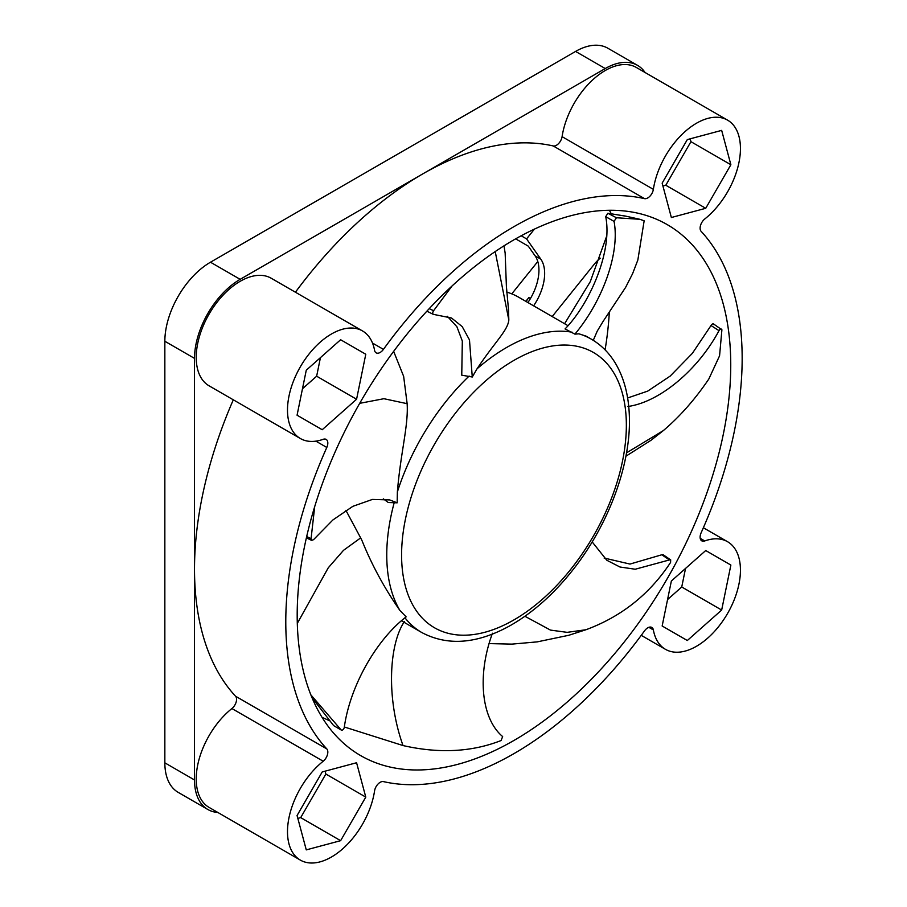 <?xml version="1.0" encoding="UTF-8"?>
<svg xmlns="http://www.w3.org/2000/svg" width="907" height="907" viewBox="0 0 907 907"><rect width="100%" height="100%" fill="white"/><g stroke="black" fill="none" stroke-linecap="round" stroke-linejoin="round"><path stroke-width="1.36" d="M609.368 210.277A306.566 177.001 -60 0 1 611.171 213.587M730.747 364.977A306.566 177.001 120 0 0 667.257 224.63A306.566 177.001 120 0 0 431.006 306.759A306.566 177.001 120 0 0 297.19 615.286A306.566 177.001 120 0 0 360.691 755.622A306.566 177.001 120 0 0 596.931 673.493A306.566 177.001 120 0 0 730.747 364.977M600.219 258.178A32.267 18.628 120 0 0 593.847 264.742L552.182 316.566M233.303 399.817A322.699 186.309 120 0 0 194.506 569.177L194.506 358.378A64.544 37.266 -60 0 1 240.151 279.333L605.241 68.547A64.544 37.266 -60 0 1 637.519 65.349L607.849 48.23A64.544 37.266 120 0 0 575.582 51.427L210.481 262.214A64.544 37.266 120 0 0 164.847 341.259L164.847 762.832A64.544 37.266 120 0 0 178.214 792.378L207.873 809.509A64.544 37.266 -60 0 1 194.506 779.963L194.506 569.177A322.699 186.309 120 0 0 235.537 696.213A8.072 4.66 -60 0 1 231.92 708.537A62.118 35.861 120 0 0 196.218 778.977A62.118 35.861 120 0 0 209.086 807.411L300.364 860.108A62.118 35.861 -60 0 1 287.496 831.674A62.118 35.861 -60 0 1 323.198 761.234A8.072 4.66 120 0 0 326.803 748.91A322.699 186.309 -60 0 1 285.784 621.873A322.699 186.309 -60 0 1 326.803 447.457A8.072 4.66 120 0 0 326.157 439.407A8.072 4.66 120 0 0 323.198 439.305A62.118 35.861 -60 0 1 300.364 438.523A62.118 35.861 -60 0 1 290.841 388.752A62.118 35.861 -60 0 1 331.418 334.014A62.118 35.861 -60 0 1 362.483 330.93A62.118 35.861 -60 0 1 374.568 350.317A8.072 4.66 120 0 0 376.144 352.834A8.072 4.66 120 0 0 383.434 349.376A322.699 186.309 -60 0 1 644.503 198.644A8.072 4.66 120 0 0 653.369 189.359A62.118 35.861 -60 0 1 683.595 132.921A62.118 35.861 -60 0 1 727.584 120.143A62.118 35.861 -60 0 1 740.441 148.578A62.118 35.861 -60 0 1 704.739 219.018A8.072 4.66 120 0 0 701.134 231.342A322.699 186.309 -60 0 1 701.134 532.794A8.072 4.66 120 0 0 701.78 540.855A8.072 4.66 120 0 0 704.739 540.946A62.118 35.861 -60 0 1 727.584 541.728A62.118 35.861 -60 0 1 737.096 591.5A62.118 35.861 -60 0 1 696.519 646.249A62.118 35.861 -60 0 1 665.455 649.321A62.118 35.861 -60 0 1 653.369 629.934A8.072 4.66 120 0 0 651.804 627.417A8.072 4.66 120 0 0 644.503 630.887A322.699 186.309 -60 0 1 383.434 781.607A8.072 4.66 120 0 0 374.568 790.893A62.118 35.861 -60 0 1 344.343 847.331A62.118 35.861 -60 0 1 300.364 860.108M537.794 261.522L511.786 293.868M609.311 312.303A306.566 177.001 -60 0 1 605.082 349.864M521.185 235.786L526.57 238.892L534.427 229.12M533.611 305.84A40.339 23.287 120 0 0 540.833 259.187L526.57 238.892M515.652 238.847L528.282 246.148L535.13 255.887A40.339 23.287 -60 0 1 527.908 302.553M525.822 301.339L528.86 297.564A16.133 9.319 120 0 0 526.196 301.555M356.576 762.742L322.212 771.948L297.065 815.518L306.271 849.882L340.624 840.676L365.782 797.106L356.576 762.742M671.361 581.002L662.155 625.989L687.313 640.512L721.666 610.048L730.872 565.061L705.725 550.538L671.361 581.002M671.361 217.51L705.725 208.304L730.872 164.734L721.666 130.381L687.313 139.587L662.155 183.146L671.361 217.51M356.576 399.25L365.782 354.263L340.624 339.74L306.271 370.203L297.065 415.202L322.212 429.725L356.576 399.25L316.645 376.201L302.473 388.763M362.483 330.93L271.204 278.234A62.118 35.861 120 0 0 240.151 281.317A62.118 35.861 120 0 0 199.563 336.055A62.118 35.861 120 0 0 209.086 385.826L300.364 438.523M727.584 120.143L636.306 67.447A62.118 35.861 120 0 0 592.328 80.224A62.118 35.861 120 0 0 562.091 136.662A8.072 4.66 -60 0 1 553.225 145.948A322.699 186.309 120 0 0 422.696 173.94A322.699 186.309 120 0 0 295.421 292.213M637.519 65.349A64.544 37.266 -60 0 1 645.058 72.503M217.839 812.468A64.544 37.266 -60 0 1 207.873 809.509M365.782 797.106L325.851 774.045L300.693 817.615L297.825 818.386M325.08 771.188L325.851 774.045M340.624 840.676L300.693 817.615M730.872 565.061L705.725 550.538M721.666 610.048L681.735 586.988L667.575 599.55M685.533 568.44L681.735 586.988M705.725 208.304L665.795 185.243L662.926 186.014M730.872 164.734L690.941 141.685L665.795 185.243M690.182 138.816L690.941 141.685M320.432 357.641L316.645 376.201M365.782 354.263L340.624 339.74M567.929 325.647L518.815 297.292A169.416 97.82 120 0 0 506.503 292.009M627.837 406.506C659.185 402.243 697.687 370.51 719.002 330.658C720.362 328.799 721.337 328.504 721.904 329.797L719.568 355.805L708.821 379.024C695.079 399.318 679.921 416.506 663.334 430.598L626.522 452.865M713.412 323.878L721.904 329.797M447.31 316.271L456.924 326.781L462.321 341.066L461.754 375.181L472.264 377.006L469.486 339.91L462.207 326.611L451.527 318.006L433.206 314.321L426.891 311.169M359.705 403.332L383.899 398.706L407.141 403.683C408.513 425.78 400.599 452.434 397.368 491.957L397.153 502.829L389.738 499.927L372.426 499.428L352.868 506.321L332.892 519.96L313.539 539.665L311.679 540.425L311.078 538.622L314.706 506.582M383.321 498.861L388.275 502.512L397.153 502.829M297.303 623.381L328.255 567.816L343.481 550.345L360.657 537.896L362.074 540.765C371.904 565.129 384.534 588.371 399.93 610.479L406.143 616.862C376.122 639.923 349.864 686.463 344.263 727.55C343.583 729.704 342.529 730.486 341.111 729.92L310.852 694.841M625.399 216.115L607.86 213.258L605.706 216.671C612.769 251.602 589.357 304.208 565.061 328.924L574.925 334.139L578.915 333.821L586.069 336.123L591.262 339.127A169.416 97.82 -60 0 0 578.915 333.821M495.222 251.579L508.827 320.001C507.75 330.636 495.029 341.712 477.025 368.832L472.264 377.006M433.603 314.4C432.412 313.947 432.412 312.7 433.614 310.682L452.06 285.977M508.827 320.001L508.532 310.738M407.141 403.683L403.649 376.382L393.649 351.372M360.657 537.896L345.896 510.335M333.629 725.611L341.327 730.09L333.629 725.611L311.974 697.608M492.478 633.233C477.037 674.785 481.073 718.514 502.648 736.563L501.095 740.531C471.753 752.062 439.056 753.728 403.025 745.554L344.354 726.995M592.18 541.91L606.851 560.277L619.969 567.011L635.24 569.233L669.423 559.936L670.692 559.88L670.568 562.453C649.65 594.21 621.454 616.624 585.979 629.73L568.814 635.274L537.227 641.873L511.933 644.117L489.111 643.596M604.119 558.043L629.991 564.063L661.804 554.778L669.423 559.936M670.681 559.88L663.119 554.71L661.804 554.778M314.616 703.537L313.799 700.17M329.445 720.68L322.087 717.369M606.613 236.285L590.276 281.669L564.596 323.72M627.621 397.98L647.689 391.121L670.171 376.099L692.392 353.311L711.009 325.522L719.002 330.658M713.73 324.593C713.31 323.334 712.403 323.64 711.009 325.522M574.925 334.139C603.257 300.07 619.98 252.509 614.05 221.387L616.454 217.748L639.911 219.313L644.151 220.809L637.848 260.014L632.564 273.755L625.603 287.394L603.121 321.361L597.26 331.078L593.269 340.329M535.13 255.887L540.833 259.187M528.86 297.564L530.47 298.482M326.803 748.91L235.537 696.213M326.803 447.457L315.874 441.142M383.434 349.376L372.505 343.061M644.503 198.644L553.225 145.948M605.241 68.547L575.582 51.427M210.481 262.214L240.151 279.333M194.506 358.378L164.847 341.259M164.847 762.832L194.506 779.963M323.198 761.234L231.92 708.537M653.369 629.934L648.834 627.315M704.739 540.946L700.204 538.327M653.369 189.359L562.091 136.662M397.368 491.957A169.416 97.82 -60 0 1 412.129 455.235A169.416 97.82 -60 0 1 469.123 376.054M399.93 610.479A169.416 97.82 -60 0 1 386.756 555.005A169.416 97.82 -60 0 1 394.239 502.557M401.427 620.785L421.846 632.564A169.416 97.82 -60 0 1 404.964 617.814M626.159 417.696A158.929 91.754 -60 0 1 495.471 628.8A158.929 91.754 -60 0 1 410.021 500.834A158.929 91.754 -60 0 1 578.734 346.678A158.929 91.754 -60 0 1 626.159 417.696M477.025 368.832A169.416 97.82 -60 0 1 572.181 332.234M429.204 308.686L433.614 310.682M403.025 745.554C386.325 699.15 388.718 644.99 404.386 621.556M585.979 629.73L567.147 632.349L550.458 630.093L524.926 616.284M306.679 536.559L311.078 538.622M605.706 216.671L614.05 221.387M607.86 213.258L616.454 217.748M641.238 635.342L665.455 649.321M703.367 527.749L727.584 541.728M421.846 632.564C447.559 646.147 476.753 643.97 509.428 626.034C532.624 612.985 553.973 594.028 573.462 569.154C609.821 522.931 632.122 461.096 629.209 412.866C628.211 393.672 623.619 377.153 615.445 363.322C609.209 352.959 601.148 344.887 591.262 339.127M508.646 311.237L506.401 286.487L505.154 253.076L503.975 245.842M306.385 537.851L311.679 540.425M663.334 430.598L651.079 440.235L625.898 456.232M639.923 219.301L624.594 215.9"/></g></svg>
